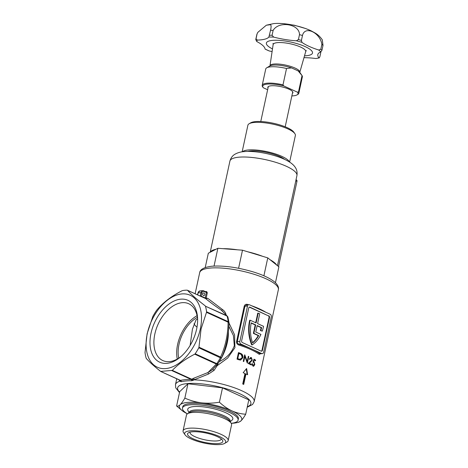 <?xml version="1.0" encoding="UTF-8"?>
<svg xmlns="http://www.w3.org/2000/svg" width="468" height="468" viewBox="0 0 468 468"><rect width="100%" height="100%" fill="white"/><g stroke="black" fill="none" stroke-linecap="round" stroke-linejoin="round"><path stroke-width="0.7" d="M202.761 293.816A1.386 1.024 -95.1 0 1 203.627 292.886A1.386 1.024 -95.1 0 1 204.738 294.723A1.386 1.024 -95.1 0 1 203.872 295.653A1.386 1.024 -95.1 0 1 202.761 293.816M249.976 321.042A30.537 22.587 84.9 0 0 252.176 344.875L251.708 344.916A30.537 22.587 84.9 0 1 249.508 321.083A30.537 22.587 84.9 0 1 249.701 320.258L250.164 320.217A30.537 22.587 84.9 0 0 249.976 321.042M200.322 328.905A39.558 24.541 114.5 0 1 165.731 368.579A39.558 24.541 114.5 0 1 147.285 333.608A39.558 24.541 114.5 0 1 181.871 293.927A39.558 24.541 114.5 0 1 200.322 328.905M205.821 298.596A0.696 0.486 93.3 0 0 206.16 298.157L207.739 298.315L205.879 298.678L187.218 290.183A44.413 27.553 -65.5 0 0 182.456 290.605L181.97 290.786C171.423 296.191 163.022 302.632 156.762 310.114L156.435 310.553A44.413 27.553 -65.5 0 0 152.796 316.567L147.104 333.778L145.022 352.539A44.413 27.553 -65.5 0 0 146.145 358.131L146.308 358.47C149.409 361.992 154.194 366.304 160.664 371.416L172.329 370.381L191.839 379.285L194.384 379.876A1.386 0.486 62.5 0 0 193.454 378.325L207.968 372.54L212.127 369.96M160.664 371.416L180.467 380.396A41.4 10.799 12.2 0 1 191.207 379.443L193.454 378.325M229.004 323.008L234.579 334.825L234.918 347.706L227.682 358.032L217.146 365.719L214.075 370.358L208.459 374.049L207.968 372.54L216.339 364.04L194.735 354.177C185.726 358.769 178.261 364.168 172.329 370.381M194.735 354.177L195.174 353.785A44.413 27.553 -65.5 0 0 198.806 347.771L198.964 347.174L220.574 357.037C225.418 346.49 227.934 334.872 228.109 322.189L206.499 312.326L201.07 328.992L198.964 347.174M151.006 333.28A34.006 21.095 114.5 0 1 177.027 299.9A34.006 21.095 114.5 0 1 197.625 319.264A34.006 21.095 114.5 0 1 196.595 329.232A34.006 21.095 114.5 0 1 180.344 357.107A34.006 21.095 114.5 0 1 156.809 360.401A34.006 21.095 114.5 0 1 151.006 333.28M197.631 320.235A31.227 19.375 -65.5 0 0 188.75 303.75A31.227 19.375 -65.5 0 0 154.844 334.017A31.227 19.375 -65.5 0 0 162.811 360.565A31.227 19.375 -65.5 0 0 181.081 356.481M197.069 315.678A31.227 19.375 -65.5 0 0 177.624 344.413A31.227 19.375 -65.5 0 0 177.267 359.044M197.549 319L196.051 319.837L192.436 329.185L190.113 345.483M197.361 317.362A29.145 18.082 -65.5 0 0 179.016 344.29A29.145 18.082 -65.5 0 0 178.735 358.16M196.993 327.185A35.392 9.231 12.2 0 1 194.074 323.64M208.459 374.049L191.763 380.747A40.09 10.454 -167.8 0 0 186.024 380.964A40.09 10.454 -167.8 0 0 181.368 381.672L179.923 381.163L178.776 379.712M219.252 361.629C226.576 358.137 231.601 352.825 234.328 345.7L233.403 335.568L228.875 326.336M206.622 291.535L207.318 292.792L206.16 298.157L205.241 297.97L206.4 292.605L206.177 291.991A0.696 0.491 86.5 0 0 206.195 291.997L206.195 291.997A0.696 0.491 86.5 0 0 206.622 291.535A40.254 10.495 12.2 0 0 205.37 291.623M205.282 298.409A1.386 0.86 114.5 0 1 205.44 298.449L205.803 298.59A1.386 0.333 108.2 0 0 205.727 298.596L207.739 298.315L222.411 309.494C224.295 310.758 225.529 312.489 226.108 314.695L226.114 314.718M260.489 353.826L259.173 354.323A40.254 10.495 -167.8 0 0 238.733 344.992C237.159 344.378 236.439 343.237 236.574 341.552L244.22 306.189C244.787 304.621 245.881 304.024 247.508 304.393A40.254 10.495 12.2 0 1 248.455 304.691M243.705 384.433A40.254 10.495 -167.8 0 0 242.716 383.982L244.98 373.505A40.254 10.495 -167.8 0 0 243.173 372.721L246.613 368.491L247.63 374.757A40.254 10.495 -167.8 0 0 245.975 373.955L243.705 384.433M237.036 359.149L238.452 352.603A40.254 10.495 12.2 0 1 239.751 353.03L241.669 353.948C242.746 354.966 243.12 356.224 242.787 357.722L240.634 360.091L239.019 359.81A40.254 10.495 -167.8 0 0 237.036 359.149M244.881 356.423L243.769 361.565A40.254 10.495 -167.8 0 0 243.266 361.366L244.682 354.82A40.254 10.495 12.2 0 1 244.787 354.861L247.209 361.483L248.327 356.329A40.254 10.495 12.2 0 1 248.777 356.528L247.361 363.08A40.254 10.495 -167.8 0 0 247.262 363.033L244.881 356.423L244.413 356.464L243.348 361.395M251.199 358.231L249.789 359.213A40.254 10.495 -167.8 0 0 249.356 359.009L250.737 357.435L251.363 357.57L252.293 360.214L249.356 363.273A40.254 10.495 12.2 0 1 251.462 364.344L251.316 365.011A40.254 10.495 -167.8 0 0 248.186 363.455L251.889 360.056L251.199 358.231L250.263 358.172M252.667 365.514L254.481 364.408L253.861 362.396L252.895 362.214L254.025 359.178A40.254 10.495 12.2 0 1 255.622 360.144L255.475 360.816A40.254 10.495 -167.8 0 0 254.165 360.015L253.574 361.612L254.071 361.764L254.814 364.648L253.597 366.292L252.977 366.128L252.117 363.572A40.254 10.495 12.2 0 1 252.498 363.782L253.141 365.473L253.562 365.578L252.667 365.514L252.199 364.958M270.217 314.262L249.426 304.767A2.083 1.539 84.9 0 0 248.818 304.656A2.083 1.539 84.9 0 0 247.513 306.054L239.868 341.418A2.083 1.539 84.9 0 0 240.926 344.056L261.723 353.551A2.083 1.539 84.9 0 0 262.332 353.662A2.083 1.539 84.9 0 0 263.636 352.264L271.276 316.906A2.083 1.539 84.9 0 0 270.217 314.262M179.999 380.268A1.386 1.24 -41.9 0 1 179.923 381.163L180.326 380.42A1.386 1.129 -47.1 0 1 180.408 380.478A1.386 1.129 -47.1 0 1 180.408 380.484A1.386 1.129 -47.1 0 1 180.671 381.584M214.075 370.358L212.852 369.27M217.058 365.859A1.386 0.298 32.5 0 1 216.468 365.467M222.628 311.249L221.434 310.255A1.386 0.462 124.1 0 0 222.411 309.494M216.725 363.624L218.07 363.496L216.339 364.04A1.386 0.86 114.5 0 0 216.725 363.624L195.174 353.785M220.358 357.61A1.386 0.86 114.5 0 0 220.574 357.037L221.265 358.213L198.806 347.771M228.138 321.639L228.916 322.821L228.109 322.189A1.386 0.86 114.5 0 0 228.138 321.639L206.587 311.793A44.413 27.553 -65.5 0 0 205.458 306.207L226.799 315.684L221.434 310.255C215.339 306.125 210.056 302.223 205.575 298.537A1.386 0.86 114.5 0 0 205.44 298.449L187.416 290.224M221.265 358.213L221.346 358.114C226.138 347.812 228.694 335.995 229.016 322.651L227.922 317.07L227.068 316.075L205.458 306.207M187.218 290.183L187.516 290.295C191.178 294.436 197.069 299.614 205.189 305.815M227.015 316.046A1.386 0.86 114.5 0 0 226.799 315.684L227.799 316.76M216.59 365.327A1.386 0.292 34 0 0 217.146 365.719L217.977 363.695L212.08 370.007M206.499 312.326L206.587 311.793M246.226 368.977L247.203 374.54M243.296 384.246L245.513 373.996L245.975 373.955M240.388 360.097L242.313 357.768C242.646 356.271 242.278 355.013 241.19 353.989L239.265 353.077A39.558 10.319 -167.8 0 0 238.411 352.79M241.19 353.989L241.669 353.948M242.313 357.768L242.787 357.722M240.529 359.354L238.013 358.956A39.558 10.319 -167.8 0 0 237.276 358.71L238.399 353.51L238.891 353.463L237.762 358.669A40.254 10.495 12.2 0 1 238.499 358.915L240.529 359.348M237.276 358.71L237.762 358.669M239.832 359.401L242.26 357.529L241.219 354.457L239.341 353.615A40.254 10.495 -167.8 0 0 238.891 353.463M247.051 362.407L248.315 356.569A39.558 10.319 -167.8 0 0 248.274 356.558M248.315 356.569L248.777 356.528M246.554 360.963L244.542 355.469M246.747 361.524L247.209 361.483M249.321 359.254L250.731 358.272M251.848 359.096L250.901 357.61L251.363 357.57M251.837 360.255L252.293 360.214M250.901 364.794L250.994 364.385A39.558 10.319 -167.8 0 0 248.894 363.314L251.591 360.916M250.994 364.385L251.462 364.344M248.894 363.314L249.356 363.273M255.06 360.559L255.622 360.144M253.697 360.056L254.165 360.015M253.106 361.653L253.574 361.612M254.317 362.858L253.597 361.805L254.071 361.764M254.411 364.683L254.814 364.648M252.094 363.817L252.498 363.782M255.142 360.19A39.558 10.319 -167.8 0 0 253.925 359.442M252.176 344.875A30.537 22.587 84.9 0 0 260.939 334.415L255.762 332.052L257.166 325.57L261.624 327.606A28.454 21.042 -95.1 0 1 260.84 330.484L262.261 331.133A30.537 22.587 84.9 0 0 263.531 326.319L257.593 323.604L259.717 313.782L257.763 313.145L255.692 322.739M257.113 325.798L261.156 327.647A28.454 21.042 -95.1 0 1 260.378 330.525L262.261 331.133M261.325 351.193A1.386 1.024 84.9 0 0 261.969 350.321L269.047 317.579A1.386 1.024 84.9 0 0 268.339 315.818L249.526 307.224A1.386 1.024 84.9 0 0 249.356 307.166M252.509 342.658A28.454 21.042 84.9 0 0 258.231 335.591L253.387 333.38L255.218 324.932L251.176 323.09M268.339 315.818L249.988 307.183A1.386 1.024 -95.1 0 0 249.584 307.113A1.386 1.024 -95.1 0 0 248.719 308.043L241.634 340.786A1.386 1.024 -95.1 0 0 242.342 342.547L261.156 351.135A1.386 1.024 -95.1 0 0 261.565 351.211A1.386 1.024 -95.1 0 0 262.431 350.28L269.51 317.538L269.047 317.579M268.802 315.777A1.386 1.024 -95.1 0 1 269.51 317.538M259.173 354.323A0.696 0.585 127.3 0 1 259.927 353.714L262.332 353.662M248.818 304.656L246.73 304.844L244.928 306.283L237.282 341.646C237.229 342.945 237.849 343.799 239.13 344.22A40.944 10.676 12.2 0 1 251.328 348.806A40.944 10.676 12.2 0 1 259.927 353.714L261.723 353.551M258.231 313.104L256.107 322.926L250.164 320.217M255.68 324.891L251.222 322.856A28.454 21.042 84.9 0 0 252.603 342.909A28.454 21.042 84.9 0 0 258.699 335.55L253.855 333.339L255.68 324.891L255.218 324.932M261.624 327.606L261.156 327.647M260.84 330.484L260.378 330.525M253.855 333.339L253.387 333.38M258.699 335.55L258.231 335.591M247.478 304.779L247.508 304.393M238.733 344.992L239.13 344.22L240.926 344.056M207.318 292.792L203.82 291.424A2.083 1.539 84.9 0 0 201.913 292.711L201.176 296.109L200.234 295.846A0.696 0.521 -91.4 0 1 200.158 296.039M220.674 357.113A1.386 0.866 124.2 0 1 220.416 357.64A44.413 27.553 -65.5 0 1 216.783 363.648A1.386 0.819 105.5 0 1 216.468 364.075M226.916 315.748A1.386 0.737 119.8 0 1 227.068 316.075A44.413 27.553 -65.5 0 1 228.197 321.656A1.386 0.954 107.2 0 1 228.22 322.218M180.174 380.32L180.467 380.396A1.386 1.176 76.9 0 1 181.368 381.672M192.863 380.507A1.386 0.643 55.7 0 0 191.839 379.285M191.763 380.747A1.386 0.842 90.3 0 0 191.207 379.443L171.85 370.603M189.113 412.817A21.019 5.481 12.2 0 1 201.386 410.079A21.019 5.481 12.2 0 1 223.78 415.625A21.019 5.481 12.2 0 1 230.104 421.68M218.065 443.559A18.041 4.703 12.2 0 1 196.074 439.967A18.041 4.703 12.2 0 1 188.475 432.765A18.041 4.703 12.2 0 1 192.319 431.8A18.041 4.703 12.2 0 1 209.875 433.988A18.041 4.703 12.2 0 1 222.44 440.107A18.041 4.703 12.2 0 1 218.065 443.559M190.072 432.157A15.959 4.165 -167.8 0 0 190.014 432.344A15.959 4.165 -167.8 0 0 199.45 438.387A15.959 4.165 -167.8 0 0 217 440.914A15.959 4.165 -167.8 0 0 221.218 439.089A15.959 4.165 -167.8 0 0 221.241 438.896M219.281 436.428A21.019 5.481 12.2 0 1 224.658 443.401A21.019 5.481 12.2 0 1 191.096 438.931A21.019 5.481 12.2 0 1 185.094 434.848A21.019 5.481 12.2 0 1 195.021 430.771A21.019 5.481 12.2 0 1 219.281 436.428M185.094 434.848L183.55 432.637A23.072 6.02 12.2 0 1 183.052 430.864A23.072 6.02 12.2 0 1 197.227 428.349A23.072 6.02 12.2 0 1 221.077 434.368A23.072 6.02 12.2 0 1 228.162 440.616A23.072 6.02 12.2 0 1 226.98 442.026L224.658 443.401M183.052 430.864L186.463 415.098A23.072 6.02 12.2 0 1 187.645 413.689A23.072 6.02 12.2 0 1 224.488 418.597A23.072 6.02 12.2 0 1 231.075 423.078A23.072 6.02 12.2 0 1 231.572 424.85L228.162 440.616M187.645 413.689L189.967 412.308A21.019 5.481 12.2 0 1 190.154 412.203A21.019 5.481 12.2 0 1 223.529 416.783A21.019 5.481 12.2 0 1 229.408 420.691A21.019 5.481 12.2 0 1 229.531 420.861L231.075 423.078M189.002 412.881L187.896 410.43A23.072 6.02 12.2 0 1 199.953 406.563A23.072 6.02 12.2 0 1 225.757 412.735A23.072 6.02 12.2 0 1 232.192 420.007L230.174 421.785M187.411 413.835A28.454 7.418 12.2 0 1 182.473 408.09A28.454 7.418 12.2 0 1 199.953 404.99A28.454 7.418 12.2 0 1 229.361 412.413A28.454 7.418 12.2 0 1 238.095 420.118A28.454 7.418 12.2 0 1 231.227 423.312M182.473 408.09L182.76 406.78A28.454 7.418 12.2 0 1 200.234 403.679A28.454 7.418 12.2 0 1 229.642 411.103A28.454 7.418 12.2 0 1 238.382 418.807L238.095 420.118M245.7 414.209L248.8 399.877L222.505 387.867L219.404 402.205C223.341 405.896 227.53 408.798 231.97 410.898C236.498 412.875 241.073 413.981 245.7 414.209C243.98 417.222 242.412 419.439 240.991 420.849L238.873 422.177L237.323 422.563A31.923 8.325 12.2 0 1 231.239 423.324M187.399 413.847A31.923 8.325 12.2 0 1 182.169 410.641L176.6 406.002C177.577 406.435 178.758 406.013 180.145 404.738C181.566 403.322 183.134 401.105 184.854 398.098C190.119 400.491 195.682 402.07 201.544 402.843C207.453 403.469 213.402 403.258 219.404 402.205M222.505 387.867L187.955 383.76L179.7 391.663L176.6 406.002M187.955 383.76L184.854 398.098M182.169 410.641A31.923 8.325 12.2 0 1 180.145 404.738A31.923 8.325 12.2 0 1 201.544 402.843A31.923 8.325 12.2 0 1 231.97 410.898A31.923 8.325 12.2 0 1 240.991 420.849A31.923 8.325 12.2 0 1 237.323 422.563M215.906 249.304A34.281 8.939 -167.8 0 0 210.29 252.211L217.877 248.28L237.422 249.807A34.281 8.939 -167.8 0 0 222.961 248.678M262.56 256.294A34.281 8.939 -167.8 0 0 247.718 251.784L267.772 257.88L276.588 264.97A34.281 8.939 -167.8 0 0 270.065 259.722M205.23 267.52L208.319 253.235L210.29 252.211M237.422 249.807L242.5 250.199L247.718 251.784M276.588 264.97L278.881 266.813L275.447 282.701M217.877 248.28L214.034 266.064M242.5 250.199L238.592 268.275M267.772 257.88L263.899 275.792M296.028 179.753L296.583 180.051A1.591 0.989 114.5 0 1 296.952 181.385L278.542 266.538M249.134 123.751L250.708 122.821A22.903 5.973 12.2 0 1 287.27 127.694A22.903 5.973 12.2 0 1 293.81 132.14L294.852 133.637A24.289 6.336 -167.8 0 0 287.914 128.922A24.289 6.336 -167.8 0 0 249.134 123.751A24.289 6.336 -167.8 0 0 247.894 125.231L242.143 151.837M289.622 162.098L295.372 135.498A24.289 6.336 -167.8 0 0 294.852 133.637M284.626 159.389A21.165 5.522 -167.8 0 0 279.876 156.61A21.165 5.522 -167.8 0 0 247.812 151.427M289.323 161.91A24.289 6.336 -167.8 0 0 281.97 156.423A24.289 6.336 -167.8 0 0 258.722 150.281A24.289 6.336 -167.8 0 0 242.494 151.784M267.994 88.078A12.841 3.346 12.2 0 1 268.48 86.463A12.841 3.346 12.2 0 1 271.206 85.779A12.841 3.346 12.2 0 1 283.702 87.335A12.841 3.346 12.2 0 1 292.64 91.693A12.841 3.346 12.2 0 1 292.412 93.36M291.862 95.922A18.041 4.703 -167.8 0 0 297.081 94.875A18.041 4.703 -167.8 0 0 297.461 92.184L283.743 85.919A18.041 4.703 -167.8 0 0 267.497 84.082A18.041 4.703 -167.8 0 0 263.121 87.534A18.041 4.703 -167.8 0 0 263.273 87.738L262.525 86.679A18.738 4.885 12.2 0 1 262.197 85.346A18.738 4.885 12.2 0 1 267.14 83.205A18.738 4.885 12.2 0 1 282.994 84.86L286.533 68.492A18.738 4.885 -167.8 0 0 270.679 66.83A18.738 4.885 -167.8 0 0 266.696 67.831A18.738 4.885 -167.8 0 0 265.736 68.977L262.197 85.346M263.121 87.534L262.525 86.679M298.824 93.267L302.363 76.898A18.738 4.885 -167.8 0 0 302.035 75.564L298.496 91.939A18.738 4.885 12.2 0 1 298.824 93.267A18.738 4.885 12.2 0 1 297.864 94.407L297.081 94.875M297.461 92.184L298.496 91.939M266.696 67.831L269.831 65.97A15.959 4.165 12.2 0 1 291.529 67.895L286.533 68.492M263.273 87.738L267.637 89.733M298.174 70.925A15.959 4.165 12.2 0 1 299.877 72.464L302.035 75.564L298.174 70.925L291.529 67.895M282.994 84.86L283.743 85.919M272.493 48.924A23.593 6.154 12.2 0 1 266.368 43.068A23.593 6.154 12.2 0 1 280.858 40.494A23.593 6.154 12.2 0 1 305.247 46.648A23.593 6.154 12.2 0 1 312.489 53.042A23.593 6.154 12.2 0 1 304.493 55.844M299.795 72.353L299.824 72.236A15.268 3.984 -167.8 0 1 299.807 72.3L305.692 51.644A16.655 4.347 -167.8 0 0 305.709 51.574A16.655 4.347 -167.8 0 0 300.596 47.063A16.655 4.347 -167.8 0 0 283.38 42.717A16.655 4.347 -167.8 0 0 273.148 44.53A16.655 4.347 -167.8 0 0 273.136 44.606L269.966 65.848A15.268 3.984 -167.8 0 1 269.977 65.783L269.954 65.9M257.078 33.889L257.833 32.356L266.333 25.213L270.504 24.693C271.259 25.237 271.27 27.121 270.539 30.344L268.884 37.036A34.696 9.05 12.2 0 1 257.295 40.09L256.019 38.803L257.078 33.889A34.696 9.05 -167.8 0 0 256.985 34.094A34.696 9.05 -167.8 0 0 256.862 34.497L255.797 39.411A34.696 9.05 -167.8 0 0 255.762 39.599L255.797 39.411A34.696 9.05 -167.8 0 1 256.019 38.803M299.824 72.236A15.268 3.984 -167.8 0 0 295.132 68.1A15.268 3.984 -167.8 0 0 274.008 64.034A15.268 3.984 -167.8 0 0 269.977 65.783M302.474 35.504C304.756 25.442 319.977 32.374 321.879 44.361L320.814 49.275L318.69 50.012A34.696 9.05 12.2 0 1 301.977 42.383L301.41 40.412L302.474 35.504A34.696 9.05 -167.8 0 0 299.491 34.65L298.426 39.558L296.419 40.786A34.696 9.05 12.2 0 1 273.721 37.118L272.072 35.299L273.136 30.391A34.696 9.05 -167.8 0 0 270.539 30.344M320.843 52.17L319.784 57.084L318.93 57.763A34.696 9.05 12.2 0 1 317.813 54.61A34.696 9.05 12.2 0 1 320.785 51.913L321.943 50.292L323.002 45.384L322.306 39.85C320.352 36.966 318.006 34.714 315.256 33.093L311.167 30.847A26.027 6.786 -167.8 0 0 309.43 30.057A26.027 6.786 -167.8 0 0 278.653 23.4A26.027 6.786 -167.8 0 0 276.74 23.406L273.868 23.558L266.333 25.213M323.002 45.384A34.696 9.05 -167.8 0 0 321.879 44.361M319.293 57.897L318.93 57.763A33.31 8.687 -167.8 0 1 315.982 58.541L319.293 57.897M303.972 57.687A34.696 9.05 12.2 0 1 315.982 58.541M255.762 39.599L256.821 41.576A34.696 9.05 12.2 0 1 265.063 49.058L269.311 50.994A34.696 9.05 12.2 0 1 272.101 51.556M273.136 30.391C278.864 20.604 299.538 23.932 299.491 34.65M228.413 332.14A36.089 22.388 114.5 0 1 227.319 342.5A36.089 22.388 114.5 0 1 220.41 359.793M179.501 392.594L175.734 387.843L175.477 384.643A40.254 10.495 12.2 0 1 179.923 381.163M247.315 406.739A37.475 9.775 -167.8 0 0 235 391.704A37.475 9.775 -167.8 0 0 187.516 383.561A37.475 9.775 -167.8 0 0 179.607 392.096M194.384 379.876A40.254 10.495 12.2 0 1 235.106 388.036A40.254 10.495 12.2 0 1 254.159 401.655L278.366 289.68A40.254 10.495 -167.8 0 0 254.563 274.441A40.254 10.495 -167.8 0 0 210.313 268.065A40.254 10.495 -167.8 0 0 199.684 272.668L195.127 293.746M251.474 305.703A40.254 10.495 12.2 0 1 265.812 312.25M239.265 353.077L239.751 353.03M238.013 358.956L238.499 358.915M250.421 362.138L250.889 362.097M247.513 306.054L244.22 306.189M236.574 341.552L239.868 341.418M249.988 307.183L249.526 307.224M261.969 350.321L262.431 350.28M199.766 295.864A45.109 27.986 114.5 0 1 200.234 295.846L200.953 292.529A2.779 2.053 -95.1 0 1 202.685 290.663L199.894 290.915A2.779 2.053 84.9 0 0 198.157 292.775L197.695 294.916M201.913 292.711L197.976 292.851L199.894 290.915M202.685 290.663A2.779 2.053 -95.1 0 1 203.498 290.809A0.696 0.433 -65.5 0 1 203.644 290.833L202.685 290.663M201.187 296.513A0.696 0.433 -65.5 0 1 201.176 296.109L205.241 297.97A0.696 0.433 114.5 0 0 205.253 298.368M203.82 291.424A0.696 0.433 -65.5 0 0 203.644 290.833L206.195 291.997M193.19 380.355A1.386 0.608 57.4 0 0 192.529 379.337M180.326 380.42A1.386 1.158 -46.1 0 1 180.484 381.484M238.961 157.178A34.281 8.939 -167.8 0 0 229.911 161.103C231.397 156.049 234.357 154.639 234.842 154.294C237.656 152.685 240.763 151.79 244.167 151.597C255.469 150.52 274.271 154.317 285.351 159.728C290.119 162.01 293.413 164.543 295.238 167.328C295.536 167.848 297.671 170.358 296.928 175.588A34.281 8.939 -167.8 0 0 276.652 162.612A34.281 8.939 -167.8 0 0 238.961 157.178M295.799 180.823L296.952 181.385M301.977 42.383A33.31 8.687 -167.8 0 0 296.419 40.786M301.41 40.412A34.696 9.05 -167.8 0 0 298.426 39.558M321.943 50.292A34.696 9.05 -167.8 0 0 320.814 49.275M320.785 51.913A33.31 8.687 -167.8 0 0 318.69 50.012M265.063 49.058A33.31 8.687 -167.8 0 0 269.311 50.994M257.295 40.09A33.31 8.687 -167.8 0 0 256.821 41.576M272.072 35.299A34.696 9.05 -167.8 0 0 269.474 35.252M273.721 37.118A33.31 8.687 -167.8 0 0 268.884 37.036M175.477 384.643L176.74 378.782M227.922 317.07L222.534 311.161M217.912 363.776L221.3 358.213M199.684 272.668C200.093 269.328 204.212 267.169 212.045 266.204C223.71 265.455 237.153 267.275 252.381 271.656C260.904 274.236 269.808 277.694 275.436 282.69C277.951 285.24 278.928 287.568 278.366 289.68M247.209 407.23L252.591 404.475L254.159 401.655M197.543 294.846L197.976 292.851M180.379 380.455L160.822 371.51M229.911 161.103L210.202 252.258M296.928 175.588L277.454 265.666M292.74 91.845L285.182 126.805M268.322 86.568L260.764 121.522M273.031 43.354L273.148 44.53M257.833 32.356L256.985 34.094M309.43 30.057L305.692 28.548L294.302 25.219L282.725 23.575L278.653 23.4M306.306 50.544L305.709 51.574"/></g></svg>
